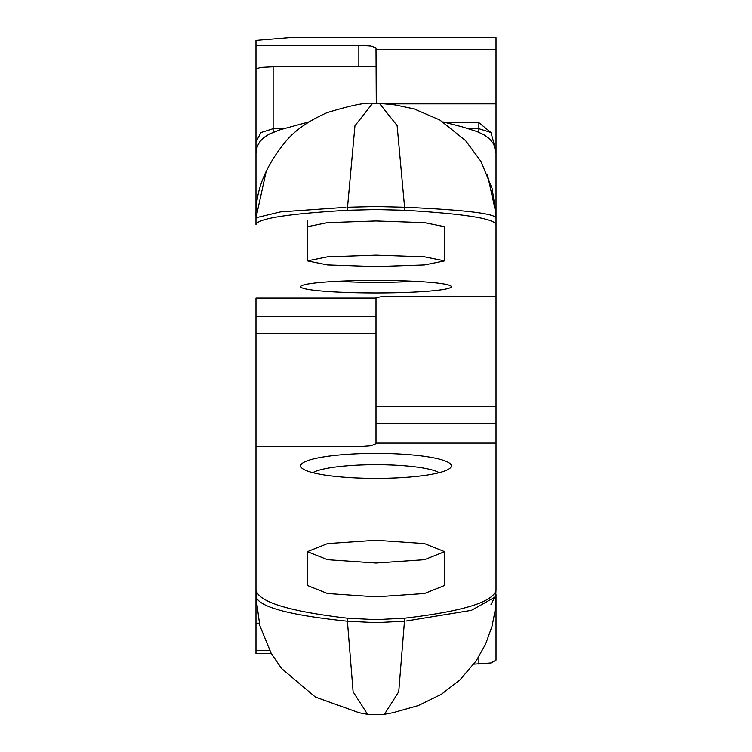<?xml version="1.0" encoding="UTF-8"?>
<svg xmlns="http://www.w3.org/2000/svg" width="752" height="752" viewBox="0 0 752 752"><rect width="100%" height="100%" fill="white"/><g stroke="black" fill="none" stroke-linecap="round" stroke-linejoin="round"><path stroke-width="1.13" d="M285.91 37.628L496.019 37.628L496.019 406.437L376 406.437L376 297.839L381.02 296.786L393.146 296.344L496.019 296.344L496.019 224.538C494.026 218.512 463.542 213.765 404.576 210.278L376 209.564L347.424 210.278C288.458 213.765 257.983 218.512 255.981 224.538L255.981 217.845L266.377 170.525M376 406.437L376 443.699L370.98 445.804L358.854 446.679L255.981 446.679L255.981 589.794C257.974 601.788 288.458 611.263 347.424 618.2L376 619.639L404.576 618.2C463.542 611.263 494.017 601.788 496.019 589.794L496.019 406.437M496.019 589.794L495.013 611.291M491 604.467L496.019 594.588L496.019 660.106L491 662.954L473.863 664.138M496.019 612.184L496.019 652.341M255.981 224.538L255.981 45.299L358.854 45.299L370.98 46.032L376 47.902L376.273 103.259M255.981 45.299L255.981 40.354L288.871 37.628M385.663 103.87L496.019 103.87M334.809 455.411A75.303 12.502 180 0 1 417.313 455.421A75.303 12.502 180 0 1 450.232 467.979A75.303 12.502 180 0 1 417.191 476.345A75.303 12.502 180 0 1 301.768 467.979A75.303 12.502 180 0 1 334.809 455.411M444.582 551.658L444.582 585.47L424.495 593.525L376 596.862L327.505 593.525L307.418 585.47L307.418 551.658L327.505 559.714L376 563.051L424.495 559.714L444.582 551.658L424.495 543.602L376 540.265L327.505 543.602L307.418 551.658M312.851 472.688A65.48 10.876 180 0 1 340.186 466.456A65.48 10.876 180 0 1 439.149 472.688M384.516 714.297L393.023 712.708L418.319 705.592L441.443 694.237L460.121 679.742L476.204 660.811L485.595 644.126L492.043 626.181L495.042 611.047L495.982 596.571L471.41 610.333L406.202 621.011M404.473 621.218L398.739 691.746L384.432 714.306M404.576 618.2L404.576 621.208L376 622.647L347.424 621.208C288.89 615.127 258.406 606.855 255.99 596.411M256.206 603.386L255.981 589.794M367.559 714.353L353.111 691.774L347.443 621.509M255.981 169.435L255.981 68.817L261 67.389L273.126 66.796L376 66.796M255.981 153.916L255.981 217.845M376 298.14L255.981 298.14L255.981 650.452L269.573 650.452M271.228 653.441L255.981 653.441L255.981 650.452M259.196 623.192L255.981 623.192M255.981 333.738L376 333.738L376 423.338L496.019 423.338M376 333.738L376 316.658L255.981 316.658M307.418 260.878L307.418 220.862L307.418 226.7L327.505 222.667L376 220.994L424.495 222.667L444.582 226.7L444.582 260.878L424.495 256.836L376 255.163L327.505 256.836L307.418 260.878L327.505 264.92L376 266.593L424.495 264.92L444.582 260.878M334.809 291.964A75.303 6.279 180 0 0 414.578 292.096A75.303 6.279 180 0 0 451.04 286.183A75.303 6.279 180 0 0 417.191 281.455A75.303 6.279 180 0 0 300.96 286.183A75.303 6.279 180 0 0 334.809 291.964M337.328 281.323A65.48 5.452 180 0 0 340.186 281.492A65.48 5.452 180 0 0 414.672 281.323M372.766 103.381C366.027 102.3 350.808 105.393 327.092 112.659C309.326 120.508 295.874 129.711 286.738 140.276C265.183 165.966 254.947 191.798 256.018 217.779L280.581 211.895L345.798 207.326M347.424 210.278L347.424 207.242L376 206.518L404.576 207.242C463.11 209.846 493.594 213.38 496.01 217.845M496.019 153.916L496.019 224.538M468.581 128.695L478.874 128.695L478.874 122.651L490.953 132.493L496.019 151.124M478.874 122.651L446.002 122.651M347.527 207.232L354.953 125.763L372.597 103.391M487.39 174.539L495.916 213.042L496.019 217.845M379.403 103.381L397.112 125.565L404.557 206.941M496.019 49.529L376 49.529M358.854 45.299L358.854 66.796M496.019 443.097L376 443.097M478.874 664.138L478.874 656.703M347.424 621.208L347.424 618.2M273.126 66.796L273.126 128.695L261 132.531L255.981 141.79M283.419 128.695L273.126 128.695L273.126 132.305M404.576 207.242L404.576 210.278M490.953 132.493L478.874 128.695L478.874 132.305M496.01 597.473L496.019 596.947M256 597.859L259.835 625.702L271.228 653.441L281.615 668.566L315.408 697.085L359.146 712.774L367.371 714.315M367.549 714.4L384.441 714.4M255.981 218.954L256.065 214.743M309.034 121.88L280.129 129.739L269.348 134.053L263.736 137.644L260.004 141.451L257.231 146.349L255.981 153.004M496.019 153.004L493.82 144.29L489.778 138.979L483.762 134.655L476.768 131.468L462.687 126.985L442.928 121.871M495.906 213.042L492.099 188.432L480.895 161.323L465.535 140.577L439.798 119.972L414.004 108.89L394.762 104.866L379.863 103.419M379.403 103.372L372.597 103.372"/></g></svg>
